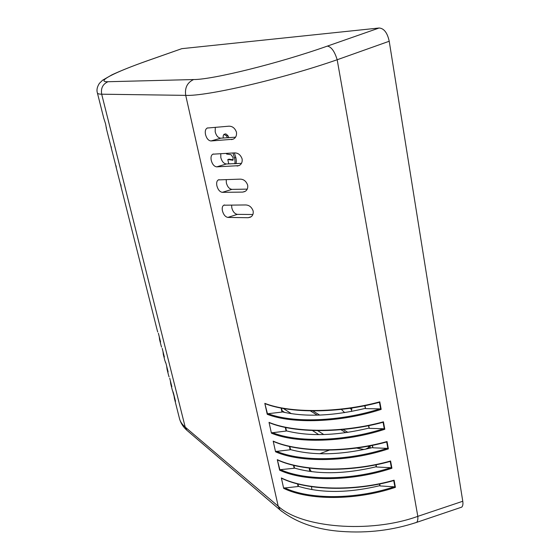 <?xml version="1.0" encoding="UTF-8"?>
<svg xmlns="http://www.w3.org/2000/svg" width="560" height="560" viewBox="0 0 560 560"><rect width="100%" height="100%" fill="white"/><g stroke="black" fill="none" stroke-linecap="round" stroke-linejoin="round"><path stroke-width="0.84" d="M367.822 446.25L369.341 447.181L369.978 445.9L370.391 448.105M351.883 407.995L351.372 411.467M344.645 412.629L341.362 409.381M224.196 134.253L225.792 133.882L227.808 135.492L228.907 137.725M230.37 163.919L228.69 163.639L227.801 159.537L229.075 159.159L233.212 159.81M234.346 152.894L235.823 157.528C236.516 160.811 236.474 162.876 235.69 163.709M318.766 434.63L312.487 430.542M284.655 412.44L282.114 410.788M227.801 159.537L232.869 160.181L233.142 157.696L231.056 154.693L226.611 154.042L226.492 153.482M232.925 153.013L234.528 157.906C235.144 160.797 235.186 162.75 234.654 163.758M227.808 135.492L226.506 135.856L227.507 137.823M223.244 138.075L223.16 136.031L223.951 134.316L226.506 135.856M369.341 447.181L365.554 449.218M323.792 434.56L317.744 430.661M291.389 413.686L283.255 408.443M349.958 408.282L351.764 409.759M329.273 450.142L319.788 453.74M309.295 468.125L311.262 471.611M375.662 466.879L376.061 466.312M364.105 449.526L356.538 448.049M227.836 217.413C225.295 216.867 223.496 214.676 222.439 210.847C221.886 208.019 222.334 206.136 223.776 205.198L245.469 204.96C249.116 205.002 251.678 207.032 253.169 211.036C253.526 213.997 252.595 216.048 250.362 217.182L248.199 217.714L227.836 217.413L237.356 214.361L252.875 214.508M222.306 192.339C219.765 191.87 217.959 189.693 216.888 185.808C216.314 182.826 216.797 180.859 218.344 179.9L239.946 179.144C243.607 179.116 246.19 181.132 247.688 185.199C248.059 188.335 247.051 190.477 244.671 191.625L242.718 192.101L222.306 192.339L231.924 189.378L247.233 189.133M216.692 166.859C214.144 166.467 212.331 164.304 211.246 160.37C210.644 157.227 211.176 155.162 212.828 154.189L234.332 152.894C238.007 152.796 240.604 154.805 242.123 158.928C242.494 162.246 241.409 164.486 238.875 165.655L216.692 166.859L226.415 163.989L241.458 163.359M210.98 140.966C208.432 140.658 206.612 138.509 205.513 134.519C204.89 131.194 205.464 129.038 207.228 128.051L228.62 126.21C232.309 126.035 234.927 128.037 236.467 132.216C236.838 135.737 235.676 138.075 232.974 139.251L210.98 140.966L220.808 138.187L235.543 137.179M237.356 214.361C234.71 213.864 232.862 211.701 231.805 207.879L231.623 205.17M231.924 189.378C229.285 188.951 227.423 186.802 226.359 182.931L226.226 179.69M226.415 163.989C223.762 163.639 221.9 161.504 220.815 157.577L220.773 153.783M220.808 138.187C218.155 137.921 216.286 135.8 215.187 131.817L215.278 127.435M106.435 128.387L106.323 127.323M111.384 147.98L111.23 146.671M116.27 167.328L116.067 165.788M121.1 186.452L120.848 184.674M103.754 118.174L105.595 123.907L106.386 128.401M108.71 137.816L111.328 147.994M116.207 167.349L111.195 147.686M118.433 176.393L121.03 186.473M181.79 48.671L379.099 28.007L327.355 46.109C277.76 63.644 212.338 79.66 193.634 79.548L107.982 81.725C94.941 82.124 115.185 72.044 147.616 60.704L181.79 48.671L147.385 60.753M459.543 507.878L461.762 507.122C462.847 505.981 463.183 504.028 462.77 501.256L389.221 41.244C387.359 32.76 383.985 28.343 379.099 28.007M293.503 465.29L294.147 468.272L280.518 469.644L279.629 470.176C304.409 481.845 351.995 481.649 391.916 468.237L390.67 467.712L376.516 466.998L376.103 464.779M278.425 460.18C303.086 471.464 349.902 472.577 389.536 461.524L390.593 460.985C350.217 472.465 302.155 471.324 277.298 459.662L279.909 469.882M193.634 79.548C187.278 82.523 184.639 87.794 185.717 95.368C206.157 96.439 280.826 79.359 337.176 59.752L389.221 41.244M462.77 501.256L417.816 516.348C369.579 533.869 300.86 527.59 278.201 506.198L185.199 427.098C182.224 424.543 180.341 421.778 179.543 418.81L179.445 418.425M274.316 441.651C298.998 452.361 346.052 453.082 385.98 442.092L387.037 441.539C346.36 452.942 298.053 452.207 273.189 441.133L275.555 451.787C300.335 462.868 348.166 462.259 388.381 448.889L387.128 448.364L372.911 447.797L372.449 445.347M270.165 422.877C294.854 433.006 342.146 433.321 382.375 422.394L383.439 421.82C342.454 433.153 293.902 432.838 269.024 422.366L271.418 433.153C296.212 443.639 344.288 442.596 384.797 429.275L383.537 428.75L369.25 428.344L368.746 425.635M281.106 408.051L281.974 412.076L268.128 413.7L267.232 414.281C292.033 424.158 340.354 422.667 381.164 409.395L379.897 408.877L365.547 408.625L364.994 405.671M265.951 403.865C290.654 413.392 338.191 413.287 378.721 402.43L379.785 401.842C338.492 413.091 289.688 413.203 264.81 403.354L267.512 413.959M282.471 478.478C307.125 490.315 353.703 491.813 393.05 480.697L394.093 480.179C354.018 491.722 306.201 490.189 281.358 477.96L283.661 488.341C308.42 500.57 355.775 500.787 395.402 487.333L394.163 486.808L380.079 485.947L379.708 483.966M289.422 446.446L290.143 449.778L275.828 451.479M297.528 483.868L298.102 486.528L283.941 488.054M285.292 427.392L286.083 431.053L271.698 432.838M166.663 366.128L167.062 369.306L168.126 371.924L165.984 363.405L164.864 360.577M165.347 362.103L165.984 363.426M97.377 92.855L97.405 92.981C97.65 93.751 99.078 94.157 101.689 94.199L185.717 95.368L278.201 506.198L280.056 509.943C295.974 522.494 316.449 529.655 341.495 531.433C367.717 533.323 392.784 530.292 416.703 522.333C417.669 521.206 418.04 519.211 417.816 516.348L337.176 59.752C334.607 51.352 331.331 46.802 327.355 46.109M161.574 347.137L161.119 345.709M162.967 351.449L163.331 354.508L164.374 357.028L162.211 348.446M157.759 332.031L157.332 330.694M159.229 336.623L159.579 339.619L160.58 341.978L158.396 333.305M173.971 395.542L174.419 398.468L175.525 401.282L173.425 392.952L172.249 389.872M169.085 376.915L168.574 375.298M170.331 380.674L170.758 383.957L171.829 386.624M169.722 378.259L171.843 386.68M172.788 391.587L175.525 401.282M286.083 431.053L286.461 430.878L285.726 427.483M369.25 428.344L368.424 425.698M290.143 449.778L290.514 449.603L289.849 446.537M372.911 447.797L372.127 445.41M294.147 468.272L294.518 468.097L293.93 465.395M376.516 466.998L375.781 464.849M298.102 486.528L298.473 486.346L297.955 483.98M380.079 485.947L379.393 484.029M365.547 408.625L364.665 405.734M281.974 412.076L282.352 411.908L281.54 408.135M379.701 485.695C348.46 493.108 321.377 493.325 298.473 486.346M376.145 466.76C344.687 474.229 317.478 474.67 294.518 468.097M372.533 447.566C340.872 455.098 313.53 455.777 290.514 449.603M368.879 428.12C337.001 435.708 309.526 436.625 286.461 430.878M365.169 408.415C333.081 416.059 305.473 417.221 282.352 411.908M347.886 432.369L343.182 429.485M319.676 415.086L312.879 410.928M233.107 159.985L232.246 160.244M235.823 157.528L234.528 157.906M228.865 137.62L228.333 137.767M225.792 133.882L224.504 134.246M310.373 410.893L317.303 415.156M340.928 429.695L345.772 432.677M233.373 139.069L231.49 139.608M239.372 165.41L237.153 166.075M245.252 191.317L242.718 192.101M251.027 216.797L248.199 217.714M147.616 60.704L147.217 60.809C132.734 65.954 120.981 70.623 111.965 74.823L102.613 80.206L99.393 83.363C97.118 86.877 96.46 90.083 97.405 92.981L103.782 118.279M414.708 523.012L416.703 522.34M390.67 467.712C351.47 480.662 305.102 480.879 280.518 469.644M277.298 459.662L279.629 470.176M391.916 468.237L390.593 460.985M391.433 467.95L390.229 461.377M388.381 448.889L387.037 441.539M273.189 441.133L275.555 451.787M384.797 429.275L383.439 421.82M269.024 422.366L271.418 433.153M264.81 403.354L267.232 414.281M381.164 409.395L379.785 401.842M395.402 487.333L394.093 480.179M281.358 477.96L283.661 488.341M387.128 448.364C347.641 461.279 301.035 461.902 276.444 451.234M387.898 448.595L386.68 441.931M394.163 486.808C355.25 499.793 309.113 499.611 284.543 487.823M394.926 487.046L393.736 480.564M383.537 428.75C343.756 441.63 296.919 442.673 272.314 432.586M384.307 428.981L383.075 422.226M379.897 408.877C339.822 421.708 292.747 423.192 268.128 413.7M380.674 409.094L379.421 402.248M168.126 371.924L165.984 363.405M281.757 511.392L186.844 430.255L185.199 427.098L101.689 94.199C100.702 88.235 102.802 84.077 107.982 81.725M164.374 357.028L162.204 348.418M160.58 341.978L158.389 333.284M179.655 419.209C180.887 423.353 183.288 427.042 186.858 430.269L188.293 431.494M311.871 489.601L311.514 486.675M309.652 471.387L309.253 468.125M223.776 205.198L224.581 204.946M218.344 179.893L219.086 179.676M212.835 154.182L213.5 153.993M207.242 128.044L207.823 127.883M416.682 522.361L461.762 507.122M277.676 460.019C302.533 471.604 350.014 472.668 390.11 461.44M273.588 441.504C298.515 452.431 346.15 453.236 386.54 442.008M281.722 478.31C306.565 490.462 353.829 491.918 393.631 480.613M269.444 422.744C294.315 433.139 342.244 433.391 382.914 422.31M265.244 403.739C290.199 413.448 338.268 413.42 379.246 402.346M166.684 366.191L167.09 369.369M179.543 418.81L174.419 398.468M172.347 390.25L170.758 383.957M168.665 375.662L167.062 369.306M164.955 360.927L163.331 354.508M161.203 346.045L159.565 339.563M157.409 331.016L120.869 186.074M118.475 176.561L116.06 166.992M108.738 137.942L106.267 128.142M162.981 351.505L163.359 354.571M170.345 380.737L170.786 384.02M171.829 386.631L169.722 378.266M159.243 336.672L159.593 339.619M173.957 395.059L174.426 398.489"/></g></svg>
